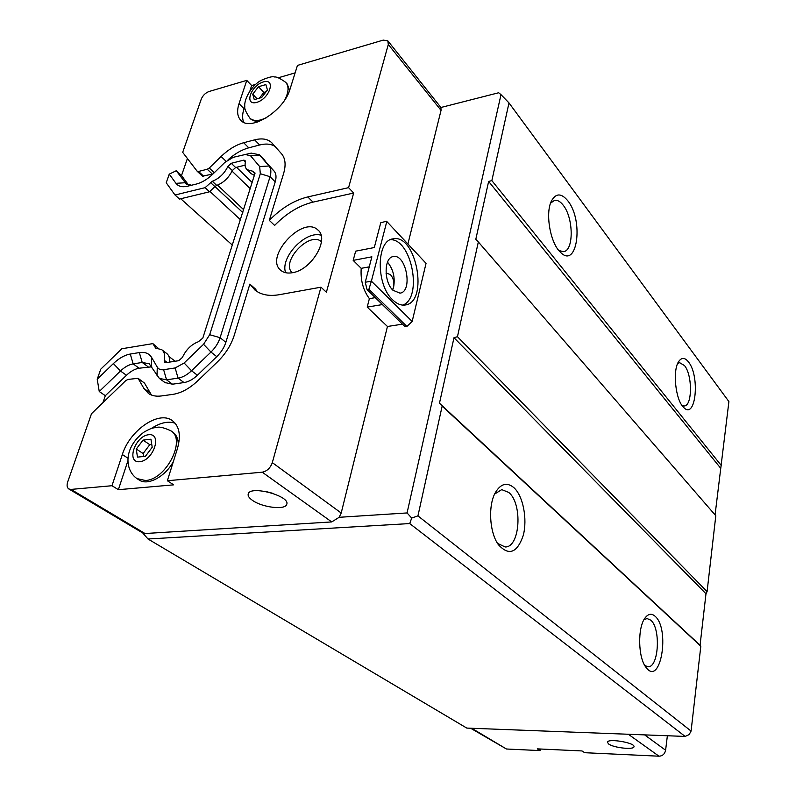 <?xml version="1.0" encoding="UTF-8"?>
<svg xmlns="http://www.w3.org/2000/svg" width="796" height="796" viewBox="0 0 796 796"><rect width="100%" height="100%" fill="white"/><g stroke="black" fill="none" stroke-linecap="round" stroke-linejoin="round"><path stroke-width="1.19" d="M390.508 239.666C412 239.198 422.855 298.321 402.736 305.097M392.667 299.853C375.931 284.878 376.2 240.482 392.866 238.899C416.398 233.099 429.104 302.49 405.194 304.997C401.025 305.614 396.856 303.903 392.667 299.853M392.945 290.251L399.99 293.147C413.224 291.734 406.179 253.387 393.204 256.601C383.941 257.466 383.712 281.864 392.945 290.251M387.493 262.143C393.254 269.187 395.284 277.555 393.592 287.237L392.677 289.973M392.488 289.774L393.592 287.237C394.438 282.381 393.423 278.202 390.538 274.71L386.936 273.237L386.09 273.535M367.065 289.615L365.245 282.252L371.384 281.157L368.906 289.296L367.065 289.615L405.114 326.728L406.915 326.45L368.906 289.296M386.518 221.208L380.747 222.781L386.518 221.208L426.049 263.347L386.796 221.527L371.384 281.157L412.159 321.465L406.915 326.45M369.264 266.839L361.205 268.332L353.185 260.382L371.871 256.819L365.245 282.252M380.747 222.781L374.299 247.536L355.653 251.168L353.185 260.382M667.376 735.753L665.605 750.23C664.789 754.001 662.58 755.991 658.998 756.2L584.692 752.698L582.005 750.946L537.27 748.867L540.056 750.588L506.455 749.006L470.585 728.221M402.478 324.161L387.453 326.489L341.205 513.012L339.166 517.3L407.064 512.942L501.002 94.644L498.674 92.754L440.914 107.49L441.044 110.355L407.91 243.994M269.307 220.373C281.336 208.104 294.162 200.284 307.803 196.92L348.578 187.657L388.299 44.457L387.811 40.815L383.244 40.108L297.455 65.421L290.023 89.152C284.172 110.694 250.77 131.748 240.969 120.475C237.308 116.723 236.661 111.112 239.039 103.629L246.77 80.376L209.01 91.52C205.438 92.893 202.861 95.421 201.269 99.112L182.692 152.344L197.07 171.12L198.542 171.458L207.239 169.249L209.268 168.016L221.109 156.474C228.402 149.479 235.915 144.892 243.666 142.733L254.611 139.857C261.874 138.026 267.516 138.902 271.516 142.504L281.565 153.807C285.396 158.384 286.092 164.921 283.635 173.419L269.307 220.373L274.61 225.417C286.58 213.209 299.366 205.448 312.967 202.134L353.653 193.03L326.39 292.251L320.977 287.187L279.177 294.719C269.068 296.42 260.979 294.848 254.889 289.993L249.864 284.102L234.213 335.395C231.109 345.126 225.487 353.991 217.348 361.981L197.726 380.836C189.478 388.577 181.189 393.095 172.851 394.378L161.29 395.96C156.225 396.617 151.966 395.801 148.534 393.532L143.927 388.478L138.076 378.309L127.877 379.443L125.748 380.637L91.51 413.691L67.69 481.968C66.615 485.391 67.013 487.729 68.884 489.003L71.033 489.411L111.977 485.719L122.335 454.546C129.688 430.437 158.533 410.428 172.075 420.447C179.369 425.9 181.15 435.303 177.409 448.665L167.359 480.734L173.667 484.844L118.375 489.689L111.977 485.719M348.578 187.657L353.653 193.03M167.359 480.734L262.242 472.197C266.998 471.232 270.351 468.048 272.312 462.625L320.977 287.187M387.453 326.489L367.205 307.097L369.384 298.649C363.115 290.142 360.399 280.033 361.205 268.332M369.384 298.649L375.294 297.644M382.398 304.57L367.205 307.097M426.049 263.347L412.159 321.465M292.122 272.769C280.401 261.685 309.763 230.591 321.445 241.735M285.645 272.72C279.814 257.556 305.624 230.223 321.047 235.238M292.51 272.7C287.655 273.565 283.764 272.799 280.869 270.401C263.735 257.317 302.858 214.741 317.952 230.044C329.783 239.069 311.485 270.033 292.51 272.7M540.315 749.006L540.056 750.588M188.513 184.971L181.518 175.558L176.274 170.742L169.249 174.145L166.225 182.772L175.03 195.01L205.089 187.667L212.303 181.269L216.721 185.408C223.586 182.742 228.78 177.787 232.293 170.563L227.935 166.354C224.392 173.598 219.179 178.573 212.303 181.269M181.518 175.558L187.418 158.513M176.274 170.742L186.065 183.697L191.498 185.249M186.811 184.244L185.169 182.732L175.966 183.339C178.264 186.344 181.956 187.339 187.05 186.344L196.453 184.025C201.995 182.563 207.467 179.249 212.87 174.085L224.9 162.364L233.208 157.319L251.238 153.121L259.347 154.752L269.018 165.996C271.058 168.523 271.406 172.095 270.053 176.702L220.104 337.693C218.393 342.967 215.348 347.752 210.96 352.061L191.528 370.757C187.08 374.936 182.592 377.404 178.065 378.14L166.543 379.811L159.389 378.448L149.18 363.752L142.215 362.469L133.161 363.881C128.922 364.628 124.683 366.996 120.475 370.996L99.251 391.513L97.221 379.214L113.37 363.583C118.982 358.25 124.624 355.066 130.285 354.041L139.33 352.578C144.991 351.752 149.101 353.394 151.668 357.523L157.27 367.105L157.021 375.861M164.991 382.558L172.503 384.199L184.015 382.568C188.533 381.841 193 379.394 197.428 375.234L216.771 356.648C221.139 352.359 224.164 347.583 225.855 342.33L275.217 181.826C276.55 177.229 276.202 173.667 274.142 171.14L259.685 155.091M102.913 402.686L105.331 395.692L126.464 375.284C130.653 371.304 134.872 368.946 139.111 368.22L151.777 366.817M105.331 395.692L99.251 391.513M151.509 395.065L144.474 383.065L138.076 378.309M249.864 284.102L255.397 288.958L257.287 291.694M228.104 159.737C234.87 153.698 241.755 149.728 248.76 147.817L259.685 144.981C266.003 143.389 271.137 143.897 275.108 146.494M197.299 171.339L202.433 176.155L212.96 174.006M254.949 173.468L252.64 171.2L255.078 173.07L202.811 338.101L198.433 341.703C191.388 344.389 186.045 349.633 182.403 357.434L178.782 360.678L165.966 362.658L164.742 362.429L164.215 360.27C165.25 355.295 164.394 351.752 161.658 349.633L155.678 348.15L152.862 343.613L121.828 348.757L100.754 369.175L97.221 379.214M274.142 171.14L269.018 165.996L259.665 166.563L260.312 173.717L209.676 334.708L203.557 344.29L210.96 352.061L216.771 356.648M259.665 166.563L250.591 155.807L259.854 155.28L264.959 160.404M244.86 154.354L250.591 155.807M175.966 183.339L169.249 174.145M227.935 166.354L231.278 163.299L243.556 160.185L245.049 160.414L245.377 161.946C244.69 165.359 245.248 167.936 247.059 169.667L252.64 171.2M172.503 384.199L166.543 379.811L163.628 369.692C160.692 370.08 158.573 369.215 157.27 367.105M163.628 369.692L175.16 367.951L178.065 378.14L184.015 382.568M197.428 375.234L191.528 370.757L184.125 363.006L175.16 367.951M184.125 363.006L203.557 344.29M158.434 348.439L152.862 343.613M169.508 362.11C169.926 358.061 168.951 355.155 166.593 353.384L161.956 349.862M251.128 173.647L254.352 175.359M232.293 170.563L235.636 167.528L245.098 165.15M216.721 185.408L214.87 186.592L210.442 182.453M175.03 195.01L179.508 199.04L209.537 191.786L214.87 186.592M209.537 191.786L205.089 187.667M232.482 245.228L180.742 198.741M136.285 449.024L143.011 440.118L150.951 439.213L152.205 447.282L145.419 456.287L137.449 457.123L136.285 449.024L143.111 453.531L149.787 444.675L151.767 444.457M143.549 456.486L143.111 453.531M143.011 440.118L149.787 444.675M252.72 94.207L258.481 86.724L265.844 84.595L267.456 89.978L261.645 97.53L254.272 99.619L252.72 94.207L257.098 98.823M258.481 86.724L263.834 92.416L266.073 91.779M259.416 98.167L263.834 92.416M286.043 82.714L287.197 83.978L289.575 90.465M257.337 122.077L251.098 119.4M171.239 431.104L172.672 432.099C176.553 434.755 178.423 439.213 178.294 445.452M173.369 461.551C165.329 476.575 148.016 485.928 139.38 480.157L138.912 479.859M118.375 489.689L127.738 461.312M151.25 428.537C160.155 422.676 168.125 420.905 175.17 423.223M243.705 122.305C242.163 118.644 242.263 114.127 244.004 108.754L244.77 106.415M246.77 80.376L251.655 85.55L255.476 84.436M250.034 90.455L251.655 85.55M278.381 77.759L295.117 72.874M608.661 744.011L607.418 742.25C607.607 738.061 635.526 742.787 633.974 746.757C633.875 750.051 613.716 747.842 608.661 744.011M266.123 491.57L272.61 493.281M252.501 500.385C249.088 497.998 247.665 495.838 248.243 493.898C250.282 485.023 290.739 496.097 286.719 504.365C285.436 510.266 262.352 507.54 252.501 500.385M440.914 107.49L387.95 40.994M501.002 94.644L508.992 102.923L491.858 180.612L488.635 181.418L475.809 239.288L478.336 241.964L457.451 336.698L453.989 337.723L439.472 403.204L442.148 406.109L417.94 515.878L411.701 518.057L409.731 523.569L148.006 539.001L142.792 533.022L145.031 533.529L331.723 521.927L339.166 517.3M240.521 219.805L209.915 191.418M411.701 518.057L407.064 512.942M148.006 539.001L466.774 728.081L685.127 736.429L689.177 734.589L691.077 731.066L700.818 646.243L700.062 645.238L705.982 593.766L707.087 591.607L715.803 515.738L478.336 241.964M715.067 514.893L728.907 401.582L508.992 102.923M707.087 591.607L457.451 336.698M705.982 593.766L453.989 337.723M720.47 467.978L488.635 181.418M691.077 731.066L417.94 515.878M685.127 736.429L409.731 523.569M721.534 465.789L491.858 180.612M567.866 200.871C584.065 220.87 577.12 270.103 560.215 252.034C550.335 242.959 545.141 213.517 551.33 201.209C555.777 193.01 561.289 192.891 567.866 200.871M688.49 361.931C700.291 376.329 695.684 420.766 683.525 407.293C675.525 400.01 672.391 370.448 678.68 361.533C681.615 357.275 684.878 357.404 688.49 361.931M682.092 405.562L684.192 405.99C692.391 406.06 692.59 375.264 684.53 365.603L679.605 362.658L677.645 363.543M558.832 250.511L563.508 251.665C573.916 250.8 573.657 218.005 563.24 205.249C560.344 201.497 557.459 199.866 554.563 200.343L550.553 203.159M644.8 665.516L647.954 666.759C658.819 667.884 660.998 628.124 650.68 620.114L647.039 618.532L643.934 619.776M654.999 616.164C670.391 628.8 660.62 687.406 646.024 667.386C638.004 657.725 637.477 627.447 645.088 617.925C648.242 613.776 651.546 613.189 654.999 616.164M497.53 543.37L505.152 546.981C520.156 547.469 522.823 503.669 508.724 492.416L501.739 489.62L494.605 494.097M513.858 487.63C523.111 495.928 527.599 519.091 523.241 535.479C517.121 553.051 508.843 556.115 498.395 544.683C489.51 532.633 487.928 505.629 495.311 492.684C500.734 483.62 506.913 481.938 513.858 487.63M700.062 645.238L439.472 403.204M700.818 646.243L442.148 406.109M644.611 734.877L665.605 750.23M441.044 110.355L388.299 44.457M341.205 513.012L272.312 462.625M260.312 173.717L270.053 176.702L275.217 181.826M209.676 334.708L220.104 337.693L225.855 342.33M139.33 352.578L142.215 362.469L148.146 366.827M130.285 354.041L133.161 363.881L139.111 368.22M113.37 363.583L120.475 370.996L126.464 375.284M138.484 378.747L144.474 383.065M143.927 388.478L149.946 392.786M307.803 196.92L312.967 202.134M254.611 139.857L259.685 144.981M243.666 142.733L248.76 147.817M221.109 156.474L226.084 161.29M209.268 168.016L214.253 172.742M207.239 169.249L212.452 174.175M198.542 171.458L203.776 176.354M235.636 167.528L231.278 163.299M245.367 161.966L243.556 160.185M164.215 360.27L167.15 362.478M156.096 348.34L155.32 347.762M151.449 366.24L151.668 357.523M266.511 117.709L261.227 119.778C256.252 121.062 252.481 120.524 249.894 118.176C246.024 112.455 244.322 108.594 244.78 106.594C243.815 98.575 252.491 84.684 261.247 80.297C268.391 77.252 272.739 76.157 274.282 76.993C276.262 76.535 280.053 78.306 285.665 82.296C289.038 86.167 288.789 91.958 284.918 99.669M256.72 102.376C243.884 106.037 250.69 85.49 263.376 81.918C276.272 77.998 269.625 98.803 256.72 102.376M139.38 480.157L137.38 478.884C124.654 470.555 123.012 447.899 143.877 432.188C152.165 427.472 152.772 428.119 157.18 427.323C159.717 426.636 164.235 427.78 170.742 430.755C186.682 439.173 166.235 479.839 145.369 480.495L136.902 478.575M139.797 461.72C125.947 463.173 134.902 436.138 148.583 434.725C162.533 432.875 153.747 460.387 139.797 461.72M122.335 454.546L127.848 458.128M239.039 103.629L244.004 108.754M471.67 728.26L506.455 749.006M628.342 734.26L658.998 756.2M331.723 521.927L262.242 472.197M145.031 533.529L71.033 489.411M252.113 182.453L236.511 167.299M250.163 188.582L232.044 171.12M243.715 209.746L217.507 185.13M242.81 212.602L214.94 186.523M317.952 230.044L318.5 230.591M159.389 378.448L165.359 382.826M271.516 142.504L272.142 143.141M197.199 171.269L202.433 176.155M251.407 173.926L247.059 169.667M249.894 118.176L251.476 119.788M172.075 420.447L172.742 420.915M142.882 533.071L68.884 489.003M175.15 361.235L168.991 356.568"/></g></svg>
